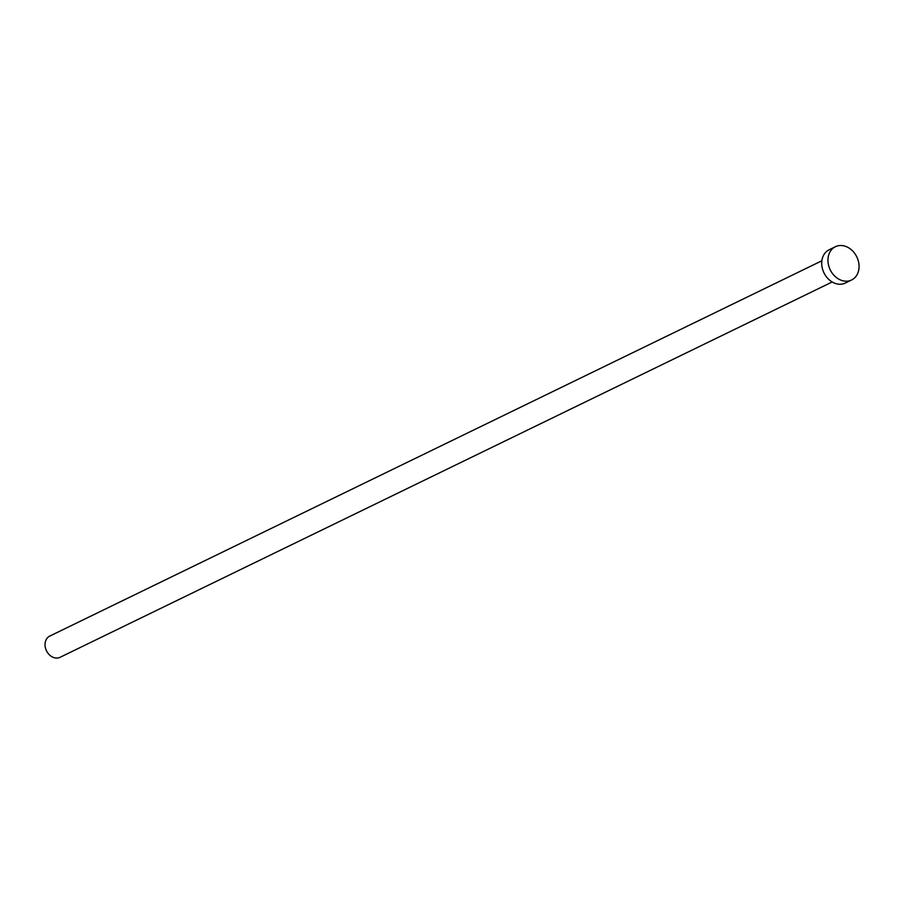 <?xml version="1.0" encoding="UTF-8"?>
<svg xmlns="http://www.w3.org/2000/svg" width="904" height="904" viewBox="0 0 904 904"><rect width="100%" height="100%" fill="white"/><g stroke="black" fill="none" stroke-linecap="round" stroke-linejoin="round"><path stroke-width="1.36" d="M832.166 281.98L60.105 657.287A11.797 9.424 -115.9 0 1 49.313 654.756A11.797 9.424 -115.9 0 1 45.2 642.654A11.797 9.424 -115.9 0 1 49.788 636.066L821.86 260.77M851.591 279.991L845.342 283.042A18.498 14.78 -115.9 0 1 828.414 279.076A18.498 14.78 -115.9 0 1 821.962 260.092A18.498 14.78 -115.9 0 1 829.16 249.764L835.42 246.713A18.498 14.78 -115.9 0 1 852.348 250.679A18.498 14.78 -115.9 0 1 858.8 269.663A18.498 14.78 -115.9 0 1 851.591 279.991A18.498 14.78 -115.9 0 1 834.674 276.036A18.498 14.78 -115.9 0 1 828.211 257.052A18.498 14.78 -115.9 0 1 835.42 246.713"/></g></svg>
